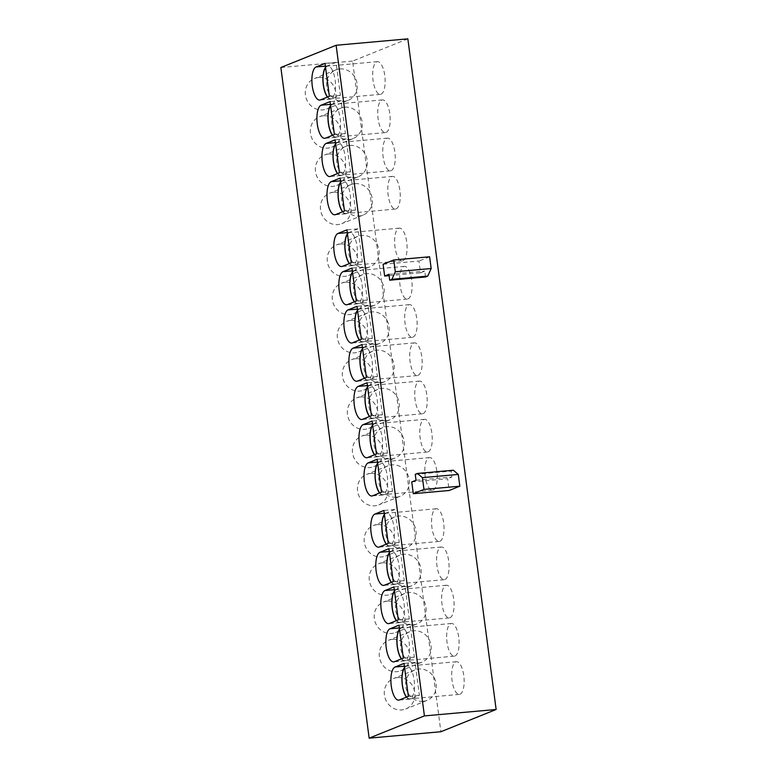 <?xml version="1.0" encoding="UTF-8"?>
<svg xmlns="http://www.w3.org/2000/svg" width="777" height="777" viewBox="0 0 777 777"><rect width="100%" height="100%" fill="white"/><g stroke="black" fill="none" stroke-linecap="round" stroke-linejoin="round"><path stroke-width="0.58" stroke-dasharray="3.88 2.91" d="M406.604 697.066A16.404 6.09 -95.1 0 0 409.732 698.844A16.404 6.09 -95.1 0 0 410.392 698.678A16.404 6.09 -95.1 0 0 414.238 681.05A16.404 6.09 -95.1 0 0 406.798 666.161A16.404 6.09 -95.1 0 0 406.138 666.326A16.404 6.09 -95.1 0 0 404.584 667.628M460.052 694.24A16.404 6.09 -95.1 0 0 463.898 676.602A16.404 6.09 -95.1 0 0 456.458 661.722A16.404 6.09 -95.1 0 0 455.788 661.878A16.404 6.09 -95.1 0 0 451.942 679.516A16.404 6.09 -95.1 0 0 459.382 694.395A16.404 6.09 -95.1 0 0 460.052 694.24M401.573 658.828A16.404 6.09 -95.1 0 0 404.691 660.605A16.404 6.09 -95.1 0 0 405.361 660.44A16.404 6.09 -95.1 0 0 409.207 642.812A16.404 6.09 -95.1 0 0 401.767 627.923A16.404 6.09 -95.1 0 0 401.097 628.088A16.404 6.09 -95.1 0 0 399.543 629.389M455.011 656.002A16.404 6.09 -95.1 0 0 458.857 638.364A16.404 6.09 -95.1 0 0 451.418 623.484A16.404 6.09 -95.1 0 0 450.757 623.64A16.404 6.09 -95.1 0 0 446.911 641.278A16.404 6.09 -95.1 0 0 454.351 656.157A16.404 6.09 -95.1 0 0 455.011 656.002M396.542 620.59A16.404 6.09 -95.1 0 0 399.66 622.367A16.404 6.09 -95.1 0 0 400.33 622.202A16.404 6.09 -95.1 0 0 404.176 604.574A16.404 6.09 -95.1 0 0 396.736 589.685A16.404 6.09 -95.1 0 0 396.066 589.85A16.404 6.09 -95.1 0 0 394.512 591.151M449.98 617.764A16.404 6.09 -95.1 0 0 453.826 600.126A16.404 6.09 -95.1 0 0 446.387 585.246A16.404 6.09 -95.1 0 0 445.716 585.402A16.404 6.09 -95.1 0 0 441.87 603.039A16.404 6.09 -95.1 0 0 449.31 617.919A16.404 6.09 -95.1 0 0 449.98 617.764M391.501 582.342A16.404 6.09 -95.1 0 0 394.629 584.129A16.404 6.09 -95.1 0 0 395.289 583.964A16.404 6.09 -95.1 0 0 399.145 566.336A16.404 6.09 -95.1 0 0 391.705 551.447A16.404 6.09 -95.1 0 0 391.035 551.612A16.404 6.09 -95.1 0 0 389.481 552.913M444.949 579.525A16.404 6.09 -95.1 0 0 448.795 561.888A16.404 6.09 -95.1 0 0 441.355 546.998A16.404 6.09 -95.1 0 0 440.685 547.163A16.404 6.09 -95.1 0 0 436.839 564.801A16.404 6.09 -95.1 0 0 444.279 579.681A16.404 6.09 -95.1 0 0 444.949 579.525M397.465 677.583A16.404 15.142 -111.9 0 1 414.335 690.219A16.404 15.142 -111.9 0 1 405.72 708.983A16.404 15.142 -111.9 0 1 401.728 709.935A16.404 15.142 -111.9 0 1 384.848 697.299A16.404 15.142 -111.9 0 1 393.473 678.544A16.404 15.142 -111.9 0 1 397.465 677.583M423.057 701.349A16.404 15.142 68.1 0 0 427.059 700.398A16.404 15.142 68.1 0 0 435.674 681.633A16.404 15.142 68.1 0 0 418.803 668.997A16.404 15.142 68.1 0 0 414.801 669.959A16.404 15.142 68.1 0 0 406.186 688.713A16.404 15.142 68.1 0 0 423.057 701.349M392.434 639.345A16.404 15.142 -111.9 0 1 409.304 651.981A16.404 15.142 -111.9 0 1 400.689 670.745A16.404 15.142 -111.9 0 1 396.688 671.697A16.404 15.142 -111.9 0 1 379.817 659.061A16.404 15.142 -111.9 0 1 388.432 640.306A16.404 15.142 -111.9 0 1 392.434 639.345M418.026 663.111A16.404 15.142 68.1 0 0 422.018 662.159A16.404 15.142 68.1 0 0 430.643 643.395A16.404 15.142 68.1 0 0 413.762 630.759A16.404 15.142 68.1 0 0 409.77 631.72A16.404 15.142 68.1 0 0 401.155 650.475A16.404 15.142 68.1 0 0 418.026 663.111M387.393 601.107A16.404 15.142 -111.9 0 1 404.273 613.743A16.404 15.142 -111.9 0 1 395.648 632.507A16.404 15.142 -111.9 0 1 391.657 633.459A16.404 15.142 -111.9 0 1 374.786 620.823A16.404 15.142 -111.9 0 1 383.401 602.068A16.404 15.142 -111.9 0 1 387.393 601.107M412.995 624.873A16.404 15.142 68.1 0 0 416.987 623.921A16.404 15.142 68.1 0 0 425.602 605.157A16.404 15.142 68.1 0 0 408.731 592.521A16.404 15.142 68.1 0 0 404.739 593.482A16.404 15.142 68.1 0 0 396.115 612.237A16.404 15.142 68.1 0 0 412.995 624.873M382.362 562.869A16.404 15.142 -111.9 0 1 399.232 575.504A16.404 15.142 -111.9 0 1 390.617 594.269A16.404 15.142 -111.9 0 1 386.625 595.221A16.404 15.142 -111.9 0 1 369.745 582.585A16.404 15.142 -111.9 0 1 378.37 563.83A16.404 15.142 -111.9 0 1 382.362 562.869M407.954 586.635A16.404 15.142 68.1 0 0 411.956 585.683A16.404 15.142 68.1 0 0 420.571 566.919A16.404 15.142 68.1 0 0 403.7 554.283A16.404 15.142 68.1 0 0 399.699 555.244A16.404 15.142 68.1 0 0 391.084 573.999A16.404 15.142 68.1 0 0 407.954 586.635M386.47 544.104A16.404 6.09 -95.1 0 0 389.588 545.891A16.404 6.09 -95.1 0 0 390.258 545.726A16.404 6.09 -95.1 0 0 394.104 528.098A16.404 6.09 -95.1 0 0 386.664 513.208A16.404 6.09 -95.1 0 0 385.994 513.374A16.404 6.09 -95.1 0 0 384.44 514.675M439.908 541.278A16.404 6.09 -95.1 0 0 443.754 523.649A16.404 6.09 -95.1 0 0 436.315 508.76A16.404 6.09 -95.1 0 0 435.654 508.925A16.404 6.09 -95.1 0 0 431.808 526.563A16.404 6.09 -95.1 0 0 439.248 541.443A16.404 6.09 -95.1 0 0 439.908 541.278M377.331 524.63A16.404 15.142 -111.9 0 1 394.201 537.266A16.404 15.142 -111.9 0 1 385.586 556.031A16.404 15.142 -111.9 0 1 381.585 556.983A16.404 15.142 -111.9 0 1 364.714 544.347A16.404 15.142 -111.9 0 1 373.329 525.592A16.404 15.142 -111.9 0 1 377.331 524.63M402.923 548.397A16.404 15.142 68.1 0 0 406.915 547.435A16.404 15.142 68.1 0 0 415.54 528.681A16.404 15.142 68.1 0 0 398.659 516.045A16.404 15.142 68.1 0 0 394.667 517.006A16.404 15.142 68.1 0 0 386.052 535.761A16.404 15.142 68.1 0 0 402.923 548.397M379.73 492.929A16.404 6.09 -95.1 0 0 382.857 494.706A16.404 6.09 -95.1 0 0 383.517 494.551A16.404 6.09 -95.1 0 0 387.364 476.913A16.404 6.09 -95.1 0 0 379.924 462.024A16.404 6.09 -95.1 0 0 379.263 462.189A16.404 6.09 -95.1 0 0 377.709 463.5M433.177 490.102A16.404 6.09 -95.1 0 0 437.024 472.474A16.404 6.09 -95.1 0 0 429.584 457.585A16.404 6.09 -95.1 0 0 428.914 457.75A16.404 6.09 -95.1 0 0 425.068 475.378A16.404 6.09 -95.1 0 0 432.507 490.268A16.404 6.09 -95.1 0 0 433.177 490.102M374.699 454.691A16.404 6.09 -95.1 0 0 377.816 456.468A16.404 6.09 -95.1 0 0 378.486 456.303A16.404 6.09 -95.1 0 0 382.333 438.675A16.404 6.09 -95.1 0 0 374.893 423.786A16.404 6.09 -95.1 0 0 374.223 423.951A16.404 6.09 -95.1 0 0 372.669 425.262M428.137 451.864A16.404 6.09 -95.1 0 0 431.983 434.226A16.404 6.09 -95.1 0 0 424.543 419.347A16.404 6.09 -95.1 0 0 423.883 419.512A16.404 6.09 -95.1 0 0 420.036 437.14A16.404 6.09 -95.1 0 0 427.476 452.029A16.404 6.09 -95.1 0 0 428.137 451.864M369.667 416.453A16.404 6.09 -95.1 0 0 372.785 418.23A16.404 6.09 -95.1 0 0 373.455 418.065A16.404 6.09 -95.1 0 0 377.301 400.437A16.404 6.09 -95.1 0 0 369.862 385.547A16.404 6.09 -95.1 0 0 369.192 385.713A16.404 6.09 -95.1 0 0 367.638 387.024M423.106 413.626A16.404 6.09 -95.1 0 0 426.952 395.988A16.404 6.09 -95.1 0 0 419.512 381.109A16.404 6.09 -95.1 0 0 418.842 381.274A16.404 6.09 -95.1 0 0 414.996 398.902A16.404 6.09 -95.1 0 0 422.435 413.791A16.404 6.09 -95.1 0 0 423.106 413.626M364.627 378.214A16.404 6.09 -95.1 0 0 367.754 379.992A16.404 6.09 -95.1 0 0 368.415 379.827A16.404 6.09 -95.1 0 0 372.261 362.199A16.404 6.09 -95.1 0 0 364.821 347.309A16.404 6.09 -95.1 0 0 364.16 347.474A16.404 6.09 -95.1 0 0 362.606 348.786M418.075 375.388A16.404 6.09 -95.1 0 0 421.921 357.75A16.404 6.09 -95.1 0 0 414.481 342.871A16.404 6.09 -95.1 0 0 413.811 343.036A16.404 6.09 -95.1 0 0 409.965 360.664A16.404 6.09 -95.1 0 0 417.404 375.553A16.404 6.09 -95.1 0 0 418.075 375.388M359.596 339.976A16.404 6.09 -95.1 0 0 362.713 341.754A16.404 6.09 -95.1 0 0 363.383 341.589A16.404 6.09 -95.1 0 0 367.23 323.96A16.404 6.09 -95.1 0 0 359.79 309.071A16.404 6.09 -95.1 0 0 359.12 309.236A16.404 6.09 -95.1 0 0 357.566 310.547M413.034 337.15A16.404 6.09 -95.1 0 0 416.88 319.512A16.404 6.09 -95.1 0 0 409.44 304.633A16.404 6.09 -95.1 0 0 408.78 304.788A16.404 6.09 -95.1 0 0 404.934 322.426A16.404 6.09 -95.1 0 0 412.373 337.315A16.404 6.09 -95.1 0 0 413.034 337.15M354.565 301.738A16.404 6.09 -95.1 0 0 357.682 303.516A16.404 6.09 -95.1 0 0 358.352 303.351A16.404 6.09 -95.1 0 0 362.199 285.722A16.404 6.09 -95.1 0 0 354.759 270.833A16.404 6.09 -95.1 0 0 354.089 270.998A16.404 6.09 -95.1 0 0 352.535 272.309M408.003 298.912A16.404 6.09 -95.1 0 0 411.849 281.274A16.404 6.09 -95.1 0 0 404.409 266.394A16.404 6.09 -95.1 0 0 403.739 266.55A16.404 6.09 -95.1 0 0 399.893 284.188A16.404 6.09 -95.1 0 0 407.333 299.077A16.404 6.09 -95.1 0 0 408.003 298.912M370.59 473.446A16.404 15.142 -111.9 0 1 387.461 486.091A16.404 15.142 -111.9 0 1 378.846 504.846A16.404 15.142 -111.9 0 1 374.854 505.808A16.404 15.142 -111.9 0 1 357.974 493.162A16.404 15.142 -111.9 0 1 366.598 474.407A16.404 15.142 -111.9 0 1 370.59 473.446M396.183 497.222A16.404 15.142 68.1 0 0 400.184 496.26A16.404 15.142 68.1 0 0 408.799 477.505A16.404 15.142 68.1 0 0 391.929 464.86A16.404 15.142 68.1 0 0 387.927 465.821A16.404 15.142 68.1 0 0 379.312 484.576A16.404 15.142 68.1 0 0 396.183 497.222M365.559 435.207A16.404 15.142 -111.9 0 1 382.43 447.853A16.404 15.142 -111.9 0 1 373.815 466.608A16.404 15.142 -111.9 0 1 369.813 467.569A16.404 15.142 -111.9 0 1 352.943 454.924A16.404 15.142 -111.9 0 1 361.558 436.169A16.404 15.142 -111.9 0 1 365.559 435.207M391.152 458.984A16.404 15.142 68.1 0 0 395.143 458.022A16.404 15.142 68.1 0 0 403.768 439.267A16.404 15.142 68.1 0 0 386.888 426.622A16.404 15.142 68.1 0 0 382.896 427.583A16.404 15.142 68.1 0 0 374.281 446.338A16.404 15.142 68.1 0 0 391.152 458.984M360.518 396.969A16.404 15.142 -111.9 0 1 377.399 409.615A16.404 15.142 -111.9 0 1 368.774 428.37A16.404 15.142 -111.9 0 1 364.782 429.331A16.404 15.142 -111.9 0 1 347.911 416.686A16.404 15.142 -111.9 0 1 356.526 397.931A16.404 15.142 -111.9 0 1 360.518 396.969M386.12 420.745A16.404 15.142 68.1 0 0 390.112 419.784A16.404 15.142 68.1 0 0 398.727 401.029A16.404 15.142 68.1 0 0 381.857 388.383A16.404 15.142 68.1 0 0 377.865 389.345A16.404 15.142 68.1 0 0 369.24 408.1A16.404 15.142 68.1 0 0 386.12 420.745M355.487 358.731A16.404 15.142 -111.9 0 1 372.358 371.377A16.404 15.142 -111.9 0 1 363.743 390.132A16.404 15.142 -111.9 0 1 359.751 391.093A16.404 15.142 -111.9 0 1 342.871 378.448A16.404 15.142 -111.9 0 1 351.495 359.693A16.404 15.142 -111.9 0 1 355.487 358.731M381.08 382.507A16.404 15.142 68.1 0 0 385.081 381.546A16.404 15.142 68.1 0 0 393.696 362.791A16.404 15.142 68.1 0 0 376.826 350.145A16.404 15.142 68.1 0 0 372.824 351.107A16.404 15.142 68.1 0 0 364.209 369.862A16.404 15.142 68.1 0 0 381.08 382.507M350.456 320.493A16.404 15.142 -111.9 0 1 367.327 333.139A16.404 15.142 -111.9 0 1 358.712 351.894A16.404 15.142 -111.9 0 1 354.71 352.855A16.404 15.142 -111.9 0 1 337.84 340.209A16.404 15.142 -111.9 0 1 346.455 321.455A16.404 15.142 -111.9 0 1 350.456 320.493M376.049 344.26A16.404 15.142 68.1 0 0 380.04 343.308A16.404 15.142 68.1 0 0 388.665 324.553A16.404 15.142 68.1 0 0 371.785 311.907A16.404 15.142 68.1 0 0 367.793 312.869A16.404 15.142 68.1 0 0 359.178 331.624A16.404 15.142 68.1 0 0 376.049 344.26M345.415 282.255A16.404 15.142 -111.9 0 1 362.296 294.901A16.404 15.142 -111.9 0 1 353.671 313.655A16.404 15.142 -111.9 0 1 349.679 314.607A16.404 15.142 -111.9 0 1 332.809 301.971A16.404 15.142 -111.9 0 1 341.424 283.216A16.404 15.142 -111.9 0 1 345.415 282.255M371.017 306.021A16.404 15.142 68.1 0 0 375.009 305.07A16.404 15.142 68.1 0 0 383.624 286.315A16.404 15.142 68.1 0 0 366.754 273.669A16.404 15.142 68.1 0 0 362.762 274.631A16.404 15.142 68.1 0 0 354.137 293.385A16.404 15.142 68.1 0 0 371.017 306.021M349.524 263.5A16.404 6.09 -95.1 0 0 352.651 265.278A16.404 6.09 -95.1 0 0 353.312 265.112A16.404 6.09 -95.1 0 0 357.167 247.484A16.404 6.09 -95.1 0 0 349.728 232.595A16.404 6.09 -95.1 0 0 349.058 232.76A16.404 6.09 -95.1 0 0 347.504 234.062M402.972 260.674A16.404 6.09 -95.1 0 0 406.818 243.036A16.404 6.09 -95.1 0 0 399.378 228.156A16.404 6.09 -95.1 0 0 398.708 228.312A16.404 6.09 -95.1 0 0 394.862 245.95A16.404 6.09 -95.1 0 0 402.301 260.829A16.404 6.09 -95.1 0 0 402.972 260.674M340.384 244.017A16.404 15.142 -111.9 0 1 357.255 256.663A16.404 15.142 -111.9 0 1 348.64 275.417A16.404 15.142 -111.9 0 1 344.648 276.369A16.404 15.142 -111.9 0 1 327.768 263.733A16.404 15.142 -111.9 0 1 336.392 244.978A16.404 15.142 -111.9 0 1 340.384 244.017M365.977 267.783A16.404 15.142 68.1 0 0 369.978 266.832A16.404 15.142 68.1 0 0 378.593 248.077A16.404 15.142 68.1 0 0 361.723 235.431A16.404 15.142 68.1 0 0 357.721 236.393A16.404 15.142 68.1 0 0 349.106 255.147A16.404 15.142 68.1 0 0 365.977 267.783M332.643 135.256A16.404 6.09 -95.1 0 0 335.761 137.034A16.404 6.09 -95.1 0 0 336.431 136.869A16.404 6.09 -95.1 0 0 340.277 119.24A16.404 6.09 -95.1 0 0 332.838 104.351A16.404 6.09 -95.1 0 0 332.167 104.516A16.404 6.09 -95.1 0 0 330.613 105.818M386.082 132.43A16.404 6.09 -95.1 0 0 389.928 114.792A16.404 6.09 -95.1 0 0 382.488 99.912A16.404 6.09 -95.1 0 0 381.828 100.068A16.404 6.09 -95.1 0 0 377.981 117.706A16.404 6.09 -95.1 0 0 385.421 132.585A16.404 6.09 -95.1 0 0 386.082 132.43M327.612 97.008A16.404 6.09 -95.1 0 0 330.73 98.796A16.404 6.09 -95.1 0 0 331.4 98.63A16.404 6.09 -95.1 0 0 335.246 81.002A16.404 6.09 -95.1 0 0 327.807 66.113A16.404 6.09 -95.1 0 0 327.136 66.278A16.404 6.09 -95.1 0 0 325.582 67.58M381.051 94.192A16.404 6.09 -95.1 0 0 384.897 76.554A16.404 6.09 -95.1 0 0 377.457 61.665A16.404 6.09 -95.1 0 0 376.787 61.83A16.404 6.09 -95.1 0 0 372.941 79.468A16.404 6.09 -95.1 0 0 380.38 94.347A16.404 6.09 -95.1 0 0 381.051 94.192M318.463 77.535A16.404 15.142 -111.9 0 1 335.343 90.171A16.404 15.142 -111.9 0 1 326.719 108.935A16.404 15.142 -111.9 0 1 322.727 109.887A16.404 15.142 -111.9 0 1 305.856 97.251A16.404 15.142 -111.9 0 1 314.471 78.496A16.404 15.142 -111.9 0 1 318.463 77.535M339.802 68.949A16.404 15.142 -111.9 0 1 356.672 81.585A16.404 15.142 -111.9 0 1 348.057 100.35A16.404 15.142 -111.9 0 1 344.065 101.301A16.404 15.142 -111.9 0 1 327.185 88.665A16.404 15.142 -111.9 0 1 335.81 69.911A16.404 15.142 -111.9 0 1 339.802 68.949M323.504 115.773A16.404 15.142 -111.9 0 1 340.375 128.409A16.404 15.142 -111.9 0 1 331.76 147.174A16.404 15.142 -111.9 0 1 327.758 148.125A16.404 15.142 -111.9 0 1 310.887 135.489A16.404 15.142 -111.9 0 1 319.502 116.735A16.404 15.142 -111.9 0 1 323.504 115.773M344.833 107.187A16.404 15.142 -111.9 0 1 361.713 119.823A16.404 15.142 -111.9 0 1 353.088 138.588A16.404 15.142 -111.9 0 1 349.096 139.539A16.404 15.142 -111.9 0 1 332.226 126.904A16.404 15.142 -111.9 0 1 340.841 108.149A16.404 15.142 -111.9 0 1 344.833 107.187M342.715 211.732A16.404 6.09 -95.1 0 0 345.833 213.51A16.404 6.09 -95.1 0 0 346.503 213.345A16.404 6.09 -95.1 0 0 350.349 195.717A16.404 6.09 -95.1 0 0 342.91 180.827A16.404 6.09 -95.1 0 0 342.239 180.992A16.404 6.09 -95.1 0 0 340.685 182.294M396.153 208.906A16.404 6.09 -95.1 0 0 400 191.268A16.404 6.09 -95.1 0 0 392.56 176.389A16.404 6.09 -95.1 0 0 391.89 176.544A16.404 6.09 -95.1 0 0 388.044 194.182A16.404 6.09 -95.1 0 0 395.483 209.062A16.404 6.09 -95.1 0 0 396.153 208.906M337.674 173.494A16.404 6.09 -95.1 0 0 340.802 175.272A16.404 6.09 -95.1 0 0 341.462 175.107A16.404 6.09 -95.1 0 0 345.309 157.478A16.404 6.09 -95.1 0 0 337.869 142.589A16.404 6.09 -95.1 0 0 337.208 142.754A16.404 6.09 -95.1 0 0 335.654 144.056M391.122 170.668A16.404 6.09 -95.1 0 0 394.969 153.03A16.404 6.09 -95.1 0 0 387.529 138.151A16.404 6.09 -95.1 0 0 386.859 138.306A16.404 6.09 -95.1 0 0 383.012 155.944A16.404 6.09 -95.1 0 0 390.452 170.823A16.404 6.09 -95.1 0 0 391.122 170.668M333.566 192.249A16.404 15.142 -111.9 0 1 350.446 204.885A16.404 15.142 -111.9 0 1 341.822 223.65A16.404 15.142 -111.9 0 1 337.83 224.602A16.404 15.142 -111.9 0 1 320.959 211.966A16.404 15.142 -111.9 0 1 329.574 193.211A16.404 15.142 -111.9 0 1 333.566 192.249M354.904 183.663A16.404 15.142 -111.9 0 1 371.775 196.299A16.404 15.142 -111.9 0 1 363.16 215.064A16.404 15.142 -111.9 0 1 359.168 216.016A16.404 15.142 -111.9 0 1 342.288 203.38A16.404 15.142 -111.9 0 1 350.913 184.625A16.404 15.142 -111.9 0 1 354.904 183.663M328.535 154.011A16.404 15.142 -111.9 0 1 345.406 166.647A16.404 15.142 -111.9 0 1 336.791 185.412A16.404 15.142 -111.9 0 1 332.799 186.363A16.404 15.142 -111.9 0 1 315.918 173.727A16.404 15.142 -111.9 0 1 324.543 154.973A16.404 15.142 -111.9 0 1 328.535 154.011M349.873 145.425A16.404 15.142 -111.9 0 1 366.744 158.061A16.404 15.142 -111.9 0 1 358.129 176.826A16.404 15.142 -111.9 0 1 354.127 177.778A16.404 15.142 -111.9 0 1 337.257 165.142A16.404 15.142 -111.9 0 1 345.872 146.387A16.404 15.142 -111.9 0 1 349.873 145.425M411.752 481.934L447.61 478.729L449.164 490.491M383.1 264.267L418.958 261.062L420.503 272.824L424.776 271.105L425.543 276.991M389.083 275.641L420.503 272.824M407.847 38.85L352.583 61.092L440.88 731.73M280.866 67.512L352.583 61.092M453.321 470.231L451.107 471.124L451.884 477.01L447.61 478.729M415.248 474.339L451.107 471.124M416.025 480.215L451.884 477.01M388.918 274.32L424.776 271.105M429.623 256.769L418.958 261.062M337.5 173.562A16.705 6.206 -95.1 0 0 340.821 175.563A16.705 6.206 -95.1 0 0 341.501 175.398L350.466 171.795L346.124 138.85L337.169 142.463A16.705 6.206 -95.1 0 0 335.606 143.755M346.124 138.85L335.091 139.841M350.466 171.795L339.432 172.785M342.531 211.8A16.705 6.206 -95.1 0 0 345.862 213.811A16.705 6.206 -95.1 0 0 346.542 213.636L355.497 210.033L351.165 177.088L342.201 180.701A16.705 6.206 -95.1 0 0 340.647 181.993M351.165 177.088L340.132 178.079M355.497 210.033L344.464 211.023M327.428 97.086A16.705 6.206 -95.1 0 0 330.759 99.087A16.705 6.206 -95.1 0 0 331.439 98.922L340.394 95.318L336.062 62.374L327.098 65.977A16.705 6.206 -95.1 0 0 325.544 67.278M336.062 62.374L325.029 63.364M340.394 95.318L329.361 96.309M332.459 135.324A16.705 6.206 -95.1 0 0 335.79 137.325A16.705 6.206 -95.1 0 0 336.47 137.16L345.435 133.557L341.093 100.612L332.129 104.225A16.705 6.206 -95.1 0 0 330.575 105.517M341.093 100.612L330.06 101.602M345.435 133.557L334.401 134.547M349.349 263.568A16.705 6.206 -95.1 0 0 352.671 265.579A16.705 6.206 -95.1 0 0 353.35 265.413L362.315 261.8L357.974 228.856L349.019 232.469A16.705 6.206 -95.1 0 0 347.455 233.76M362.315 261.8L351.282 262.791M357.974 228.856L346.94 229.846M354.38 301.806A16.705 6.206 -95.1 0 0 357.711 303.817A16.705 6.206 -95.1 0 0 358.391 303.652L367.346 300.039L363.014 267.094L354.05 270.707A16.705 6.206 -95.1 0 0 352.496 271.999M367.346 300.039L356.313 301.029M363.014 267.094L351.981 268.084M359.411 340.044A16.705 6.206 -95.1 0 0 362.742 342.055A16.705 6.206 -95.1 0 0 363.422 341.89L372.387 338.277L368.045 305.332L359.081 308.945A16.705 6.206 -95.1 0 0 357.527 310.237M372.387 338.277L361.354 339.267M368.045 305.332L357.012 306.323M364.452 378.282A16.705 6.206 -95.1 0 0 367.774 380.293A16.705 6.206 -95.1 0 0 368.453 380.128L377.418 376.515L373.077 343.58L364.122 347.183A16.705 6.206 -95.1 0 0 362.558 348.475M377.418 376.515L366.385 377.505M373.077 343.58L362.043 344.561M369.483 416.521A16.705 6.206 -95.1 0 0 372.814 418.531A16.705 6.206 -95.1 0 0 373.494 418.366L382.449 414.753L378.117 381.818L369.153 385.421A16.705 6.206 -95.1 0 0 367.599 386.713M382.449 414.753L371.416 415.744M378.117 381.818L367.084 382.799M374.514 454.759A16.705 6.206 -95.1 0 0 377.845 456.769A16.705 6.206 -95.1 0 0 378.525 456.604L387.49 452.991L383.148 420.056L374.184 423.659A16.705 6.206 -95.1 0 0 372.63 424.951M387.49 452.991L376.457 453.982M383.148 420.056L372.115 421.037M379.555 492.997A16.705 6.206 -95.1 0 0 382.876 495.007A16.705 6.206 -95.1 0 0 383.556 494.842L392.521 491.239L388.179 458.294L379.225 461.897A16.705 6.206 -95.1 0 0 377.661 463.189M392.521 491.239L381.488 492.22M388.179 458.294L377.146 459.275M386.286 544.182A16.705 6.206 -95.1 0 0 389.617 546.182A16.705 6.206 -95.1 0 0 390.297 546.017L399.261 542.414L394.92 509.469L385.965 513.073A16.705 6.206 -95.1 0 0 384.401 514.374M399.261 542.414L388.228 543.405M394.92 509.469L383.887 510.46M391.326 582.42A16.705 6.206 -95.1 0 0 394.648 584.421A16.705 6.206 -95.1 0 0 395.328 584.255L404.293 580.652L399.951 547.707L390.996 551.311A16.705 6.206 -95.1 0 0 389.432 552.612M404.293 580.652L393.259 581.643M399.951 547.707L388.918 548.698M396.357 620.658A16.705 6.206 -95.1 0 0 399.689 622.659A16.705 6.206 -95.1 0 0 400.369 622.494L409.324 618.89L404.992 585.945L396.027 589.558A16.705 6.206 -95.1 0 0 394.473 590.85M409.324 618.89L398.29 619.881M404.992 585.945L393.958 586.936M401.388 658.896A16.705 6.206 -95.1 0 0 404.72 660.897A16.705 6.206 -95.1 0 0 405.4 660.732L414.364 657.128L410.023 624.184L401.058 627.797A16.705 6.206 -95.1 0 0 399.504 629.088M414.364 657.128L403.331 658.119M410.023 624.184L398.989 625.174M406.429 697.134A16.705 6.206 -95.1 0 0 409.751 699.135A16.705 6.206 -95.1 0 0 410.431 698.97L419.395 695.366L415.054 662.422L406.099 666.035A16.705 6.206 -95.1 0 0 404.535 667.326M419.395 695.366L408.362 696.357M415.054 662.422L404.021 663.412M337.169 142.463L335.46 142.609M341.501 175.398L330.468 176.389M342.201 180.701L340.491 180.847M346.542 213.636L335.509 214.627M327.098 65.977L325.388 66.132M331.439 98.922L320.406 99.912M332.129 104.225L330.429 104.371M336.47 137.16L325.437 138.151M353.35 265.413L342.317 266.394M349.019 232.469L347.309 232.614M358.391 303.652L347.358 304.633M354.05 270.707L352.34 270.852M363.422 341.89L352.389 342.871M359.081 308.945L357.381 309.1M368.453 380.128L357.42 381.109M364.122 347.183L362.412 347.338M373.494 418.366L362.461 419.347M369.153 385.421L367.443 385.577M378.525 456.604L367.492 457.585M374.184 423.659L372.484 423.815M383.556 494.842L372.523 495.823M379.225 461.897L377.515 462.053M390.297 546.017L379.263 547.008M385.965 513.073L384.256 513.228M395.328 584.255L384.294 585.246M390.996 551.311L389.287 551.466M400.369 622.494L389.335 623.484M396.027 589.558L394.318 589.704M405.4 660.732L394.366 661.722M401.058 627.797L399.359 627.942M410.431 698.97L399.397 699.96M406.099 666.035L404.39 666.18M456.458 661.722L406.798 666.161M451.418 623.484L401.767 627.923M446.387 585.246L396.736 589.685M441.355 546.998L391.705 551.447M427.059 700.398L405.72 708.983M422.018 662.159L400.689 670.745M416.987 623.921L395.648 632.507M411.956 585.683L390.617 594.269M436.315 508.76L386.664 513.208M406.915 547.435L385.586 556.031M429.584 457.585L379.924 462.024M424.543 419.347L374.893 423.786M419.512 381.109L369.862 385.547M414.481 342.871L364.821 347.309M409.44 304.633L359.79 309.071M404.409 266.394L354.759 270.833M400.184 496.26L378.846 504.846M395.143 458.022L373.815 466.608M390.112 419.784L368.774 428.37M385.081 381.546L363.743 390.132M380.04 343.308L358.712 351.894M375.009 305.07L353.671 313.655M399.378 228.156L349.728 232.595M369.978 266.832L348.64 275.417M382.488 99.912L332.838 104.351M377.457 61.665L327.807 66.113M348.057 100.35L326.719 108.935M353.088 138.588L331.76 147.174M392.56 176.389L342.91 180.827M387.529 138.151L337.869 142.589M363.16 215.064L341.822 223.65M358.129 176.826L336.791 185.412M340.821 175.563L329.788 176.554M345.862 213.811L334.829 214.792M345.872 146.387L324.543 154.973M350.913 184.625L329.574 193.211M390.452 170.823L340.802 175.272M395.483 209.062L345.833 213.51M330.759 99.087L319.726 100.078M335.79 137.325L324.757 138.316M340.841 108.149L319.502 116.735M335.81 69.911L314.471 78.496M380.38 94.347L330.73 98.796M385.421 132.585L335.761 137.034M352.671 265.579L341.637 266.56M357.721 236.393L336.392 244.978M402.301 260.829L352.651 265.278M357.711 303.817L346.678 304.798M362.742 342.055L351.709 343.036M367.774 380.293L356.74 381.274M372.814 418.531L361.781 419.512M377.845 456.769L366.812 457.75M382.876 495.007L371.843 495.988M362.762 274.631L341.424 283.216M367.793 312.869L346.455 321.455M372.824 351.107L351.495 359.693M377.865 389.345L356.526 397.931M382.896 427.583L361.558 436.169M387.927 465.821L366.598 474.407M407.333 299.077L357.682 303.516M412.373 337.315L362.713 341.754M417.404 375.553L367.754 379.992M422.435 413.791L372.785 418.23M427.476 452.029L377.816 456.468M432.507 490.268L382.857 494.706M389.617 546.182L378.584 547.173M394.667 517.006L373.329 525.592M439.248 541.443L389.588 545.891M394.648 584.421L383.615 585.411M399.689 622.659L388.655 623.649M404.72 660.897L393.686 661.887M409.751 699.135L398.718 700.126M399.699 555.244L378.37 563.83M404.739 593.482L383.401 602.068M409.77 631.72L388.432 640.306M414.801 669.959L393.473 678.544M444.279 579.681L394.629 584.129M449.31 617.919L399.66 622.367M454.351 656.157L404.691 660.605M459.382 694.395L409.732 698.844"/><path stroke-width="1.17" d="M424.417 715.908L496.134 709.488L407.847 38.85L336.12 45.27L280.866 67.512L369.153 738.15L424.417 715.908L336.12 45.27M413.306 493.706L449.164 490.491L459.829 486.198L458.284 474.436L453.321 470.231L417.463 473.446L415.248 474.339L416.025 480.215L411.752 481.934L413.306 493.706L423.97 489.403L459.829 486.198M384.644 276.039L388.918 274.32L389.685 280.206L391.899 279.312L395.318 271.746L393.764 259.974L383.1 264.267L384.644 276.039L389.083 275.641M369.153 738.15L440.88 731.73L496.134 709.488M408.362 696.357L404.021 663.412L395.066 667.016A16.705 6.206 -95.1 0 0 391.142 684.974A16.705 6.206 -95.1 0 0 398.718 700.126A16.705 6.206 -95.1 0 0 399.397 699.96L408.362 696.357M403.331 658.119L398.989 625.174L390.025 628.778A16.705 6.206 -95.1 0 0 386.111 646.736A16.705 6.206 -95.1 0 0 393.686 661.887A16.705 6.206 -95.1 0 0 394.366 661.722L403.331 658.119M398.29 619.881L393.958 586.936L384.994 590.539A16.705 6.206 -95.1 0 0 381.08 608.498A16.705 6.206 -95.1 0 0 388.655 623.649A16.705 6.206 -95.1 0 0 389.335 623.484L398.29 619.881M393.259 581.643L388.918 548.698L379.963 552.301A16.705 6.206 -95.1 0 0 376.039 570.26A16.705 6.206 -95.1 0 0 383.615 585.411A16.705 6.206 -95.1 0 0 384.294 585.246L393.259 581.643M388.228 543.405L383.887 510.46L374.922 514.063A16.705 6.206 -95.1 0 0 371.008 532.022A16.705 6.206 -95.1 0 0 378.584 547.173A16.705 6.206 -95.1 0 0 379.263 547.008L388.228 543.405M381.488 492.22L377.146 459.275L368.191 462.888A16.705 6.206 -95.1 0 0 364.267 480.837A16.705 6.206 -95.1 0 0 371.843 495.988A16.705 6.206 -95.1 0 0 372.523 495.823L381.488 492.22M376.457 453.982L372.115 421.037L363.15 424.65A16.705 6.206 -95.1 0 0 359.236 442.599A16.705 6.206 -95.1 0 0 366.812 457.75A16.705 6.206 -95.1 0 0 367.492 457.585L376.457 453.982M371.416 415.744L367.084 382.799L358.119 386.412A16.705 6.206 -95.1 0 0 354.205 404.361A16.705 6.206 -95.1 0 0 361.781 419.512A16.705 6.206 -95.1 0 0 362.461 419.347L371.416 415.744M366.385 377.505L362.043 344.561L353.088 348.164A16.705 6.206 -95.1 0 0 349.164 366.122A16.705 6.206 -95.1 0 0 356.74 381.274A16.705 6.206 -95.1 0 0 357.42 381.109L366.385 377.505M361.354 339.267L357.012 306.323L348.047 309.926A16.705 6.206 -95.1 0 0 344.133 327.884A16.705 6.206 -95.1 0 0 351.709 343.036A16.705 6.206 -95.1 0 0 352.389 342.871L361.354 339.267M356.313 301.029L351.981 268.084L343.016 271.688A16.705 6.206 -95.1 0 0 339.102 289.646A16.705 6.206 -95.1 0 0 346.678 304.798A16.705 6.206 -95.1 0 0 347.358 304.633L356.313 301.029M351.282 262.791L346.94 229.846L337.985 233.45A16.705 6.206 -95.1 0 0 334.061 251.408A16.705 6.206 -95.1 0 0 341.637 266.56A16.705 6.206 -95.1 0 0 342.317 266.394L351.282 262.791M325.437 138.151L334.401 134.547L330.06 101.602L321.095 105.206A16.705 6.206 -95.1 0 0 317.181 123.164A16.705 6.206 -95.1 0 0 324.757 138.316A16.705 6.206 -95.1 0 0 325.437 138.151M320.406 99.912L329.361 96.309L325.029 63.364L316.064 66.968A16.705 6.206 -95.1 0 0 312.15 84.926A16.705 6.206 -95.1 0 0 319.726 100.078A16.705 6.206 -95.1 0 0 320.406 99.912M335.509 214.627L344.464 211.023L340.132 178.079L331.167 181.682A16.705 6.206 -95.1 0 0 327.253 199.64A16.705 6.206 -95.1 0 0 334.829 214.792A16.705 6.206 -95.1 0 0 335.509 214.627M330.468 176.389L339.432 172.785L335.091 139.841L326.136 143.444A16.705 6.206 -95.1 0 0 322.212 161.402A16.705 6.206 -95.1 0 0 329.788 176.554A16.705 6.206 -95.1 0 0 330.468 176.389M423.97 489.403L422.426 477.641L458.284 474.436M422.426 477.641L417.463 473.446M389.685 280.206L425.543 276.991L427.758 276.097L431.177 268.531L429.623 256.769L393.764 259.974M391.899 279.312L427.758 276.097M395.318 271.746L431.177 268.531M335.606 143.755A16.705 6.206 -95.1 0 0 333.071 158.314A16.705 6.206 -95.1 0 0 337.5 173.562M335.654 144.056A16.404 6.09 -95.1 0 0 333.197 158.576A16.404 6.09 -95.1 0 0 337.674 173.494M340.647 181.993A16.705 6.206 -95.1 0 0 338.102 196.552A16.705 6.206 -95.1 0 0 342.531 211.8M340.685 182.294A16.404 6.09 -95.1 0 0 338.228 196.814A16.404 6.09 -95.1 0 0 342.715 211.732M325.544 67.278A16.705 6.206 -95.1 0 0 322.999 81.838A16.705 6.206 -95.1 0 0 327.428 97.086M325.582 67.58A16.404 6.09 -95.1 0 0 323.125 82.1A16.404 6.09 -95.1 0 0 327.612 97.008M330.575 105.517A16.705 6.206 -95.1 0 0 328.03 120.076A16.705 6.206 -95.1 0 0 332.459 135.324M330.613 105.818A16.404 6.09 -95.1 0 0 328.166 120.338A16.404 6.09 -95.1 0 0 332.643 135.256M347.504 234.062A16.404 6.09 -95.1 0 0 345.046 248.582A16.404 6.09 -95.1 0 0 349.524 263.5M347.455 233.76A16.705 6.206 -95.1 0 0 344.92 248.319A16.705 6.206 -95.1 0 0 349.349 263.568M352.535 272.309A16.404 6.09 -95.1 0 0 350.077 286.82A16.404 6.09 -95.1 0 0 354.565 301.738M352.496 271.999A16.705 6.206 -95.1 0 0 349.951 286.558A16.705 6.206 -95.1 0 0 354.38 301.806M357.566 310.547A16.404 6.09 -95.1 0 0 355.118 325.058A16.404 6.09 -95.1 0 0 359.596 339.976M357.527 310.237A16.705 6.206 -95.1 0 0 354.982 324.805A16.705 6.206 -95.1 0 0 359.411 340.044M362.606 348.786A16.404 6.09 -95.1 0 0 360.149 363.296A16.404 6.09 -95.1 0 0 364.627 378.214M362.558 348.475A16.705 6.206 -95.1 0 0 360.023 363.044A16.705 6.206 -95.1 0 0 364.452 378.282M367.638 387.024A16.404 6.09 -95.1 0 0 365.18 401.534A16.404 6.09 -95.1 0 0 369.667 416.453M367.599 386.713A16.705 6.206 -95.1 0 0 365.054 401.282A16.705 6.206 -95.1 0 0 369.483 416.521M372.669 425.262A16.404 6.09 -95.1 0 0 370.221 439.772A16.404 6.09 -95.1 0 0 374.699 454.691M372.63 424.951A16.705 6.206 -95.1 0 0 370.085 439.52A16.705 6.206 -95.1 0 0 374.514 454.759M377.709 463.5A16.404 6.09 -95.1 0 0 375.252 478.01A16.404 6.09 -95.1 0 0 379.73 492.929M377.661 463.189A16.705 6.206 -95.1 0 0 375.126 477.758A16.705 6.206 -95.1 0 0 379.555 492.997M384.44 514.675A16.404 6.09 -95.1 0 0 381.993 529.186A16.404 6.09 -95.1 0 0 386.47 544.104M384.401 514.374A16.705 6.206 -95.1 0 0 381.857 528.933A16.705 6.206 -95.1 0 0 386.286 544.182M389.481 552.913A16.404 6.09 -95.1 0 0 387.024 567.433A16.404 6.09 -95.1 0 0 391.501 582.342M389.432 552.612A16.705 6.206 -95.1 0 0 386.897 567.171A16.705 6.206 -95.1 0 0 391.326 582.42M394.512 591.151A16.404 6.09 -95.1 0 0 392.055 605.672A16.404 6.09 -95.1 0 0 396.542 620.59M394.473 590.85A16.705 6.206 -95.1 0 0 391.929 605.409A16.705 6.206 -95.1 0 0 396.357 620.658M399.543 629.389A16.404 6.09 -95.1 0 0 397.096 643.91A16.404 6.09 -95.1 0 0 401.573 658.828M399.504 629.088A16.705 6.206 -95.1 0 0 396.96 643.647A16.705 6.206 -95.1 0 0 401.388 658.896M404.584 667.628A16.404 6.09 -95.1 0 0 402.127 682.148A16.404 6.09 -95.1 0 0 406.604 697.066M404.535 667.326A16.705 6.206 -95.1 0 0 402 681.885A16.705 6.206 -95.1 0 0 406.429 697.134M335.46 142.609L326.136 143.444M340.491 180.847L331.167 181.682M325.388 66.132L316.064 66.968M330.429 104.371L321.095 105.206M347.309 232.614L337.985 233.45M352.34 270.852L343.016 271.688M357.381 309.1L348.047 309.926M362.412 347.338L353.088 348.164M367.443 385.577L358.119 386.412M372.484 423.815L363.15 424.65M377.515 462.053L368.191 462.888M384.256 513.228L374.922 514.063M389.287 551.466L379.963 552.301M394.318 589.704L384.994 590.539M399.359 627.942L390.025 628.778M404.39 666.18L395.066 667.016"/></g></svg>
